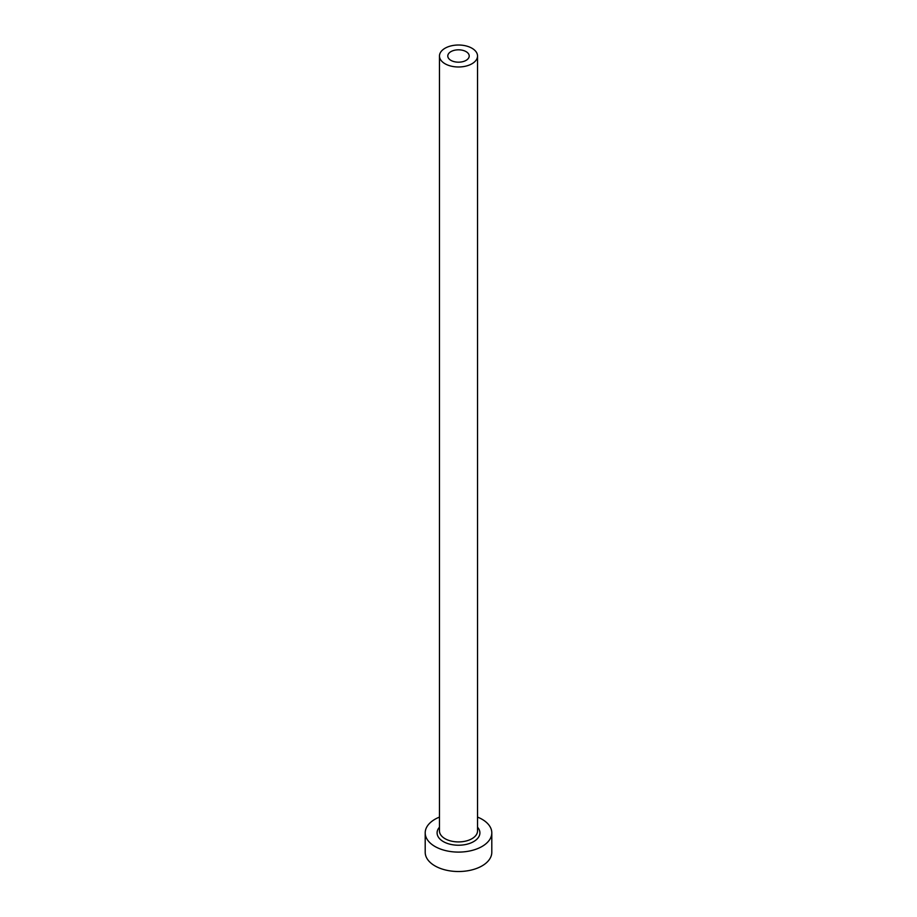 <?xml version="1.0" encoding="UTF-8"?>
<svg xmlns="http://www.w3.org/2000/svg" width="917" height="917" viewBox="0 0 917 917"><rect width="100%" height="100%" fill="white"/><g stroke="black" fill="none" stroke-linecap="round" stroke-linejoin="round"><path stroke-width="1.38" d="M466.065 51.627A10.706 6.178 0 0 0 454.408 50.286A10.706 6.178 0 0 0 447.794 56.006A10.706 6.178 0 0 0 450.935 60.373A10.706 6.178 0 0 0 462.592 61.714A10.706 6.178 0 0 0 469.206 56.006A10.706 6.178 0 0 0 466.065 51.627M445.043 63.766A19.028 10.981 0 0 0 465.779 66.15A19.028 10.981 0 0 0 477.528 56.006A19.028 10.981 0 0 0 471.957 48.234A19.028 10.981 0 0 0 451.221 45.85A19.028 10.981 0 0 0 439.472 56.006A19.028 10.981 0 0 0 445.043 63.766M439.472 817.093A33.299 19.223 0 0 0 425.201 832.877A33.299 19.223 0 0 0 434.956 846.471A33.299 19.223 0 0 0 471.246 850.632A33.299 19.223 0 0 0 491.799 832.877A33.299 19.223 0 0 0 482.044 819.271A33.299 19.223 0 0 0 477.528 817.093M425.201 832.877L425.201 852.294A33.299 19.223 0 0 0 434.956 865.889A33.299 19.223 0 0 0 471.246 870.061A33.299 19.223 0 0 0 491.799 852.294L491.799 832.877M477.528 827.214A21.412 12.357 180 0 1 471.12 842.849A21.412 12.357 180 0 1 443.358 841.611A21.412 12.357 180 0 1 439.472 827.214M439.472 56.006L439.472 830.928A19.028 10.981 0 0 0 445.043 838.7A19.028 10.981 0 0 0 465.779 841.084A19.028 10.981 0 0 0 477.528 830.928L477.528 56.006"/></g></svg>

